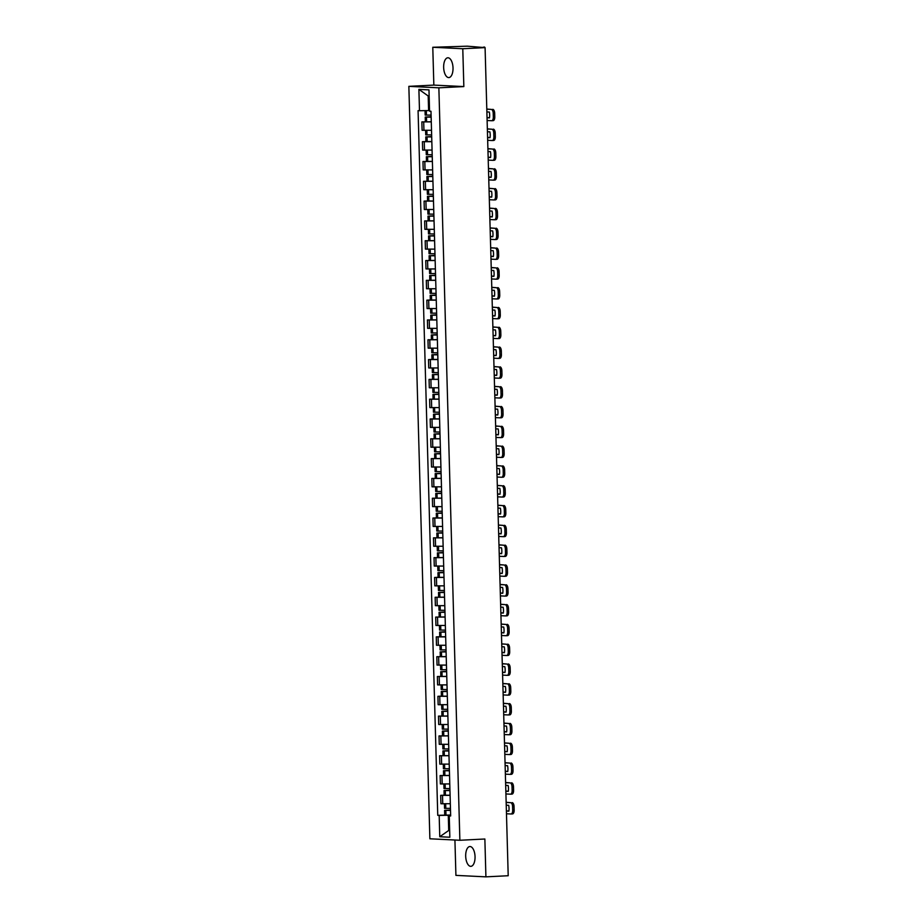 <?xml version="1.0" encoding="UTF-8"?>
<svg xmlns="http://www.w3.org/2000/svg" width="923" height="923" viewBox="0 0 923 923"><rect width="100%" height="100%" fill="white"/><g stroke="black" fill="none" stroke-linecap="round" stroke-linejoin="round"><path stroke-width="1.38" d="M475.045 856.659A9.911 4.673 -92.9 0 0 469.876 846.529A9.911 4.673 -92.9 0 0 465.688 856.198A9.911 4.673 -92.9 0 0 470.857 866.339A9.911 4.673 -92.9 0 0 475.045 856.659M453.02 67.91A9.911 4.673 -92.9 0 0 447.84 57.78A9.911 4.673 -92.9 0 0 443.651 67.448A9.911 4.673 -92.9 0 0 448.832 77.59A9.911 4.673 -92.9 0 0 453.02 67.91M454.924 840.022L455.916 875.373L485.913 876.85L508.204 875.731L485.083 47.627L462.781 48.734L432.783 47.269L433.845 85.101L408.854 86.347L429.876 838.788L459.873 840.265L438.863 87.823L463.842 86.577L462.781 48.734M432.783 47.269L467.303 46.185L484.598 47.604M485.913 876.85L484.863 839.007L459.873 840.265M483.248 47.535L485.083 47.627M483.237 47.188L484.587 47.061M431.272 121.882L421.869 121.894L422.099 130.27L430.926 130.281M431.272 121.767L421.869 121.894M431.826 141.68L422.422 141.704L422.653 150.08L432.056 150.068M425.907 141.531L422.422 141.704M432.379 161.49L422.976 161.513L423.207 169.89L432.033 169.901M432.379 161.375L422.976 161.513M432.933 181.3L423.53 181.312L423.761 189.7L432.587 189.711M432.933 181.185L423.53 181.312M433.487 201.11L424.084 201.122L424.315 209.509L433.718 209.486M427.568 200.949L424.084 201.122M434.041 220.92L424.638 220.932L424.868 229.308L433.695 229.319M434.041 220.805L424.638 220.932M434.595 240.73L425.191 240.741L425.422 249.118L434.248 249.129M434.595 240.615L425.191 240.741M435.148 260.528L425.745 260.551L425.976 268.928L434.802 268.939M435.148 260.424L425.745 260.551M435.702 280.338L426.299 280.361L426.53 288.737L435.356 288.749M435.702 280.223L426.299 280.361M436.256 300.148L426.853 300.16L427.084 308.547L436.487 308.524M430.337 299.987L426.853 300.16M436.81 319.958L427.407 319.969L427.637 328.346L436.464 328.357M436.798 319.843L427.407 319.969M437.364 339.768L427.96 339.779L428.191 348.156L437.017 348.167M437.352 339.652L427.96 339.779M437.917 359.566L428.503 359.589L428.745 367.965L438.148 367.954M431.999 359.416L428.503 359.589M438.471 379.376L429.057 379.399L429.299 387.775L438.125 387.787M438.46 379.261L429.057 379.399M439.025 399.186L429.61 399.197L429.853 407.585L438.679 407.597M439.013 399.071L429.61 399.197M439.579 418.996L430.164 419.007L430.406 427.395L439.81 427.372M433.648 418.834L430.164 419.007M440.121 438.806L430.718 438.817L430.96 447.194L439.775 447.205M440.121 438.69L430.718 438.817M440.675 458.604L431.272 458.627L431.514 467.003L440.329 467.015M440.675 458.5L431.272 458.627M441.229 478.414L431.826 478.437L432.056 486.813L440.882 486.825M441.229 478.299L431.826 478.437M441.782 498.224L432.379 498.235L432.61 506.623L441.436 506.635M441.782 498.108L432.379 498.235M442.336 518.034L432.933 518.045L433.164 526.433L441.99 526.433M436.417 517.872L432.933 518.045M442.89 537.844L433.487 537.855L433.718 546.231L442.544 546.243M442.89 537.728L433.487 537.855M443.444 557.642L434.041 557.665L434.272 566.041L443.098 566.053M443.444 557.538L434.041 557.665M443.998 577.452L434.595 577.475L434.825 585.851L444.228 585.84M438.079 577.302L434.595 577.475M444.551 597.262L435.148 597.273L435.379 605.661L444.205 605.673M444.551 597.146L435.148 597.273M445.105 617.072L435.702 617.083L435.933 625.471L444.759 625.471M445.105 616.956L435.702 617.083M445.659 636.882L436.256 636.893L436.487 645.269L445.89 645.258M439.74 636.72L436.256 636.893M446.213 656.691L436.81 656.703L437.041 665.079L445.867 665.091M446.213 656.576L436.81 656.703M446.767 676.49L437.364 676.513L437.594 684.889L446.42 684.901M446.767 676.386L437.364 676.513M447.32 696.3L437.917 696.323L438.148 704.699L447.551 704.676M441.402 696.138L437.917 696.323M447.874 716.11L438.471 716.121L438.702 724.509L447.528 724.52M447.874 715.994L438.471 716.121M448.428 735.919L439.025 735.931L439.256 744.307L448.082 744.319M448.428 735.804L439.025 735.931M448.982 755.729L439.579 755.741L439.81 764.117L448.636 764.129M448.97 755.614L439.579 755.741M449.536 775.528L440.133 775.551L440.363 783.927L449.189 783.939M449.524 775.424L440.133 775.551M450.089 795.338L440.675 795.361L440.917 803.737L450.32 803.725M444.171 795.176L440.675 795.361M429.149 96.015L428.191 95.969L428.607 110.564L429.553 110.518M428.607 110.564L419.492 110.714L418.892 89.381L428.976 89.877L429.564 111.198L430.983 111.268L450.666 815.967L449.247 815.897L449.847 837.23L439.763 836.734L439.175 815.401L448.29 815.263L448.693 829.869L449.639 829.915M419.492 110.714L418.073 110.645L437.756 815.332L439.175 815.401M408.854 86.347L438.863 87.823M433.845 85.101L463.842 86.577M449.639 829.823L439.763 836.734M450.643 815.147L448.29 815.263M450.632 815.032L437.756 815.332M450.655 815.667L449.247 815.897M418.892 89.381L428.191 95.969M431.087 115.098L425.168 115.075L425.041 110.622M431.133 116.725L425.226 117.106L431.145 117.129M431.145 117.059L426.876 117.059L431.133 116.806M487.113 120.498L491.624 120.717A3.819 1.8 -92.9 0 0 491.705 120.717A3.819 1.8 -92.9 0 0 493.32 116.99L493.217 113.31A3.819 1.8 -92.9 0 0 491.313 109.41L486.79 109.052M486.802 109.191L491.313 109.41M487.032 117.625L489.502 117.74M492.767 109.341A3.819 1.8 87.1 0 1 494.67 113.241L493.217 113.31M493.32 116.99L494.774 116.921L494.67 113.241M494.774 116.921A3.819 1.8 87.1 0 1 493.17 120.648A3.819 1.8 87.1 0 1 493.078 120.648L491.797 120.705M486.871 111.925L489.317 112.041A7.88 3.715 -92.9 0 1 489.478 117.89L487.032 117.763M431.641 134.908L425.722 134.873L425.595 130.397M431.687 136.535L425.78 136.904L431.699 136.939M425.78 136.904L425.907 141.542L431.826 141.577M431.687 136.869L427.43 136.858L431.687 136.616M487.667 140.308L492.178 140.527A3.819 1.8 -92.9 0 0 492.259 140.527A3.819 1.8 -92.9 0 0 493.874 136.8L493.77 133.12A3.819 1.8 -92.9 0 0 491.867 129.22L487.344 128.862M487.356 129.001L491.867 129.22M487.586 137.423L490.055 137.55M493.32 129.151A3.819 1.8 87.1 0 1 495.224 133.05L493.77 133.12M493.874 136.8L495.328 136.731L495.224 133.05M495.328 136.731A3.819 1.8 87.1 0 1 493.724 140.446A3.819 1.8 87.1 0 1 493.632 140.446L492.351 140.515M487.425 131.735L489.871 131.851A7.88 3.715 -92.9 0 1 490.032 137.689L487.586 137.573M432.195 154.718L426.276 154.683L426.149 150.207M431.479 150.091L432.056 150.08M432.241 156.345L426.334 156.714L432.252 156.748M432.241 156.679L427.984 156.668L432.241 156.414M488.221 160.106L492.732 160.337A3.819 1.8 -92.9 0 0 492.813 160.337A3.819 1.8 -92.9 0 0 494.428 156.61L494.324 152.93A3.819 1.8 -92.9 0 0 492.421 149.03L487.898 148.661M487.909 148.811L492.421 149.03M488.14 157.233L490.609 157.36M493.874 148.961A3.819 1.8 87.1 0 1 495.778 152.86L494.324 152.93M494.428 156.61L495.882 156.541L495.778 152.86M495.882 156.541A3.819 1.8 87.1 0 1 494.278 160.256A3.819 1.8 87.1 0 1 494.186 160.256L492.905 160.325M487.979 151.545L490.425 151.66A7.88 3.715 -92.9 0 1 490.586 157.498L488.14 157.383M432.749 174.528L426.83 174.493L426.703 170.017M432.795 176.155L426.888 176.524L432.806 176.558M432.795 176.489L428.537 176.478L432.795 176.224M488.775 179.916L493.286 180.135A3.819 1.8 -92.9 0 0 493.367 180.135A3.819 1.8 -92.9 0 0 494.982 176.42L494.878 172.739A3.819 1.8 -92.9 0 0 492.974 168.84L488.452 168.471M488.463 168.621L492.974 168.84M488.694 177.043L491.163 177.17M494.428 168.771A3.819 1.8 87.1 0 1 496.332 172.659L494.878 172.739M494.982 176.42L496.436 176.351L496.332 172.659M496.436 176.351A3.819 1.8 87.1 0 1 494.82 180.066A3.819 1.8 87.1 0 1 494.74 180.066L493.447 180.135M488.532 171.343L490.978 171.47A7.88 3.715 -92.9 0 1 491.14 177.308L488.694 177.193M433.302 194.326L427.384 194.303L427.257 189.815M433.349 195.953L427.441 196.334L433.36 196.357M427.441 196.334L427.568 200.972L433.487 200.995M433.349 196.287L429.091 196.287L433.349 196.034M489.328 199.726L493.84 199.945A3.819 1.8 -92.9 0 0 493.92 199.945A3.819 1.8 -92.9 0 0 495.536 196.23L495.432 192.549A3.819 1.8 -92.9 0 0 493.528 188.65L489.005 188.28M489.005 188.43L493.528 188.65M489.248 196.853L491.717 196.968M494.982 188.569A3.819 1.8 87.1 0 1 496.886 192.469L495.432 192.549M495.536 196.23L496.989 196.149L496.886 192.469M496.989 196.149A3.819 1.8 87.1 0 1 495.374 199.876A3.819 1.8 87.1 0 1 495.293 199.876L494.001 199.933M489.086 191.153L491.532 191.28A7.88 3.715 -92.9 0 1 491.694 197.118L489.248 196.991M433.856 214.136L427.937 214.113L427.811 209.625M433.141 209.509L433.718 209.498M433.891 215.763L427.995 216.144L433.902 216.167M433.902 216.097L429.645 216.097L433.902 215.844M489.882 219.536L494.393 219.755A3.819 1.8 -92.9 0 0 494.474 219.755A3.819 1.8 -92.9 0 0 496.089 216.028L495.986 212.348A3.819 1.8 -92.9 0 0 494.082 208.46L489.559 208.09M489.559 208.229L494.082 208.46M489.801 216.663L492.271 216.778M495.536 208.379A3.819 1.8 87.1 0 1 497.439 212.278L495.986 212.348M496.089 216.028L497.543 215.959L497.439 212.278M497.543 215.959A3.819 1.8 87.1 0 1 495.928 219.686A3.819 1.8 87.1 0 1 495.847 219.686L494.555 219.743M489.64 210.963L492.086 211.079A7.88 3.715 -92.9 0 1 492.247 216.928L489.801 216.801M434.398 233.946L428.491 233.911L428.364 229.435M434.445 235.573L428.549 235.942L434.456 235.976M434.456 235.907L430.199 235.896L434.456 235.653M490.436 239.345L494.947 239.565A3.819 1.8 -92.9 0 0 495.028 239.565A3.819 1.8 -92.9 0 0 496.643 235.838L496.539 232.158A3.819 1.8 -92.9 0 0 494.624 228.258L490.113 227.9M490.113 228.039L494.624 228.258M490.355 236.461L492.824 236.588M496.089 228.189A3.819 1.8 87.1 0 1 497.993 232.088L496.539 232.158M496.643 235.838L498.097 235.769L497.993 232.088M498.097 235.769A3.819 1.8 87.1 0 1 496.482 239.484A3.819 1.8 87.1 0 1 496.401 239.484L495.109 239.553M490.194 230.773L492.64 230.888A7.88 3.715 -92.9 0 1 492.801 236.726L490.355 236.611M434.952 253.756L429.045 253.721L428.918 249.245M434.998 255.383L429.103 255.752L435.01 255.786M435.01 255.717L430.753 255.706L435.01 255.463M490.99 259.144L495.501 259.375A3.819 1.8 -92.9 0 0 495.582 259.375A3.819 1.8 -92.9 0 0 497.197 255.648L497.093 251.967A3.819 1.8 -92.9 0 0 495.178 248.068L490.667 247.699M490.667 247.849L495.178 248.068M490.909 256.271L493.378 256.398M496.643 247.999A3.819 1.8 87.1 0 1 498.547 251.898L497.093 251.967M497.197 255.648L498.651 255.579L498.547 251.898M498.651 255.579A3.819 1.8 87.1 0 1 497.036 259.294A3.819 1.8 87.1 0 1 496.955 259.294L495.663 259.363M490.748 250.583L493.194 250.698A7.88 3.715 -92.9 0 1 493.355 256.536L490.909 256.421M435.506 273.566L429.599 273.531L429.472 269.055M435.552 275.192L429.656 275.562L435.564 275.596M435.564 275.527L431.306 275.516L435.564 275.262M491.544 278.954L496.055 279.173A3.819 1.8 -92.9 0 0 496.136 279.173A3.819 1.8 -92.9 0 0 497.751 275.458L497.647 271.777A3.819 1.8 -92.9 0 0 495.732 267.878L491.221 267.508M491.221 267.658L495.732 267.878M491.463 276.081L493.932 276.208M497.197 267.808A3.819 1.8 87.1 0 1 499.101 271.697L497.647 271.777M497.751 275.458L499.205 275.389L499.101 271.697M499.205 275.389A3.819 1.8 87.1 0 1 497.589 279.104A3.819 1.8 87.1 0 1 497.509 279.104L496.216 279.173M491.301 270.381L493.747 270.508A7.88 3.715 -92.9 0 1 493.909 276.346L491.463 276.231M436.06 293.364L430.153 293.341L430.026 288.864M436.106 294.991L430.199 295.372L436.118 295.395M430.199 295.372L430.337 300.01L436.256 300.033M436.118 295.325L431.86 295.325L436.106 295.072M492.097 298.764L496.609 298.983A3.819 1.8 -92.9 0 0 496.689 298.983A3.819 1.8 -92.9 0 0 498.293 295.268L498.201 291.587A3.819 1.8 -92.9 0 0 496.286 287.688L491.774 287.318M491.774 287.468L496.286 287.688M492.017 295.891L494.486 296.006M497.751 287.607A3.819 1.8 87.1 0 1 499.655 291.506L498.201 291.587M498.293 295.268L499.758 295.187L499.655 291.506M499.758 295.187A3.819 1.8 87.1 0 1 498.143 298.914A3.819 1.8 87.1 0 1 498.062 298.914L496.77 298.983M491.855 290.191L494.301 290.318A7.88 3.715 -92.9 0 1 494.463 296.156L492.017 296.029M436.614 313.174L430.706 313.151L430.579 308.663M435.91 308.559L436.487 308.547M436.66 314.801L430.753 315.181L436.671 315.204M436.671 315.135L432.414 315.135L436.66 314.881M492.651 318.573L497.162 318.793A3.819 1.8 -92.9 0 0 497.243 318.793A3.819 1.8 -92.9 0 0 498.847 315.078L498.755 311.386A3.819 1.8 -92.9 0 0 496.839 307.497L492.328 307.128M492.328 307.267L496.839 307.497M492.57 315.701L495.04 315.816M498.305 307.417A3.819 1.8 87.1 0 1 500.208 311.316L498.755 311.386M498.847 315.078L500.312 314.997L500.208 311.316M500.312 314.997A3.819 1.8 87.1 0 1 498.697 318.723A3.819 1.8 87.1 0 1 498.616 318.723L497.324 318.781M492.409 310.001L494.855 310.116A7.88 3.715 -92.9 0 1 495.016 315.966L492.57 315.839M437.167 332.984L431.249 332.949L431.133 328.473M437.214 334.611L431.306 334.991L437.225 335.014M437.225 334.945L432.968 334.945L437.214 334.691M493.205 338.383L497.716 338.603A3.819 1.8 -92.9 0 0 497.797 338.603A3.819 1.8 -92.9 0 0 499.401 334.876L499.297 331.195A3.819 1.8 -92.9 0 0 497.393 327.296L492.882 326.938M492.882 327.077L497.393 327.296M493.124 335.511L495.593 335.626M498.847 327.227A3.819 1.8 87.1 0 1 500.762 331.126L499.297 331.195M499.401 334.876L500.866 334.807L500.762 331.126M500.866 334.807A3.819 1.8 87.1 0 1 499.251 338.533A3.819 1.8 87.1 0 1 499.17 338.533L497.878 338.591M492.963 329.811L495.409 329.926A7.88 3.715 -92.9 0 1 495.57 335.764L493.124 335.649M437.721 352.794L431.802 352.759L431.687 348.283M437.767 354.42L431.86 354.79L437.779 354.824M431.86 354.79L431.999 359.428L437.906 359.462M437.779 354.755L433.522 354.744L437.767 354.501M493.747 358.182L498.27 358.412A3.819 1.8 -92.9 0 0 498.351 358.412A3.819 1.8 -92.9 0 0 499.954 354.686L499.851 351.005A3.819 1.8 -92.9 0 0 497.947 347.106L493.436 346.736M493.436 346.886L497.947 347.106M493.678 355.309L496.147 355.436M499.401 347.036A3.819 1.8 87.1 0 1 501.316 350.936L499.851 351.005M499.954 354.686L501.42 354.617L501.316 350.936M501.42 354.617A3.819 1.8 87.1 0 1 499.805 358.332A3.819 1.8 87.1 0 1 499.724 358.332L498.432 358.401M493.517 349.621L495.963 349.736A7.88 3.715 -92.9 0 1 496.124 355.574L493.678 355.459M438.275 372.604L432.356 372.569L432.241 368.092M437.571 367.977L438.148 367.965M438.321 374.23L432.414 374.6L438.333 374.634M438.333 374.565L434.075 374.553L438.321 374.3M494.301 377.992L498.824 378.211A3.819 1.8 -92.9 0 0 498.905 378.211A3.819 1.8 -92.9 0 0 500.508 374.496L500.404 370.815A3.819 1.8 -92.9 0 0 498.501 366.916L493.99 366.546M493.99 366.696L498.501 366.916M494.22 375.119L496.701 375.246M499.954 366.846A3.819 1.8 87.1 0 1 501.87 370.746L500.404 370.815M500.508 374.496L501.974 374.426L501.87 370.746M501.974 374.426A3.819 1.8 87.1 0 1 500.358 378.142A3.819 1.8 87.1 0 1 500.278 378.142L498.985 378.211M494.07 369.419L496.516 369.546A7.88 3.715 -92.9 0 1 496.678 375.384L494.232 375.269M438.829 392.402L432.91 392.379L432.795 387.902M438.875 394.04L432.968 394.409L438.887 394.444M438.887 394.375L434.618 394.363L438.875 394.109M494.855 397.801L499.366 398.021A3.819 1.8 -92.9 0 0 499.458 398.021A3.819 1.8 -92.9 0 0 501.062 394.306L500.958 390.625A3.819 1.8 -92.9 0 0 499.055 386.725L494.543 386.356M494.543 386.506L499.055 386.725M494.774 394.929L497.255 395.044M500.508 386.656A3.819 1.8 87.1 0 1 502.424 390.544L500.958 390.625M501.062 394.306L502.516 394.225L502.424 390.544M502.516 394.225A3.819 1.8 87.1 0 1 500.912 397.951A3.819 1.8 87.1 0 1 500.831 397.951L499.539 398.021M494.624 389.229L497.07 389.356A7.88 3.715 -92.9 0 1 497.232 395.194L494.786 395.067M439.383 412.212L433.464 412.189L433.337 407.701M439.429 413.839L433.522 414.219L439.44 414.242M433.522 414.219L433.648 418.846L439.567 418.88M439.44 414.173L435.171 414.173L439.429 413.919M495.409 417.611L499.92 417.831A3.819 1.8 -92.9 0 0 500.012 417.831A3.819 1.8 -92.9 0 0 501.616 414.115L501.512 410.423A3.819 1.8 -92.9 0 0 499.608 406.535L495.097 406.166M495.097 406.305L499.608 406.535M495.328 414.739L497.809 414.854M501.062 406.455A3.819 1.8 87.1 0 1 502.977 410.354L501.512 410.423M501.616 414.115L503.07 414.035L502.977 410.354M503.07 414.035A3.819 1.8 87.1 0 1 501.466 417.761A3.819 1.8 87.1 0 1 501.385 417.761L500.093 417.819M495.178 409.039L497.624 409.154A7.88 3.715 -92.9 0 1 497.785 415.004L495.339 414.877M439.936 432.022L434.018 431.987L433.891 427.511M439.233 427.395L439.81 427.384M439.983 433.648L434.075 434.029L439.994 434.052M439.994 433.983L435.725 433.983L439.983 433.729M495.963 437.421L500.474 437.64A3.819 1.8 -92.9 0 0 500.566 437.64A3.819 1.8 -92.9 0 0 502.17 433.914L502.066 430.233A3.819 1.8 -92.9 0 0 500.162 426.334L495.651 425.976M495.651 426.114L500.162 426.334M495.882 434.548L498.362 434.664M501.616 426.264A3.819 1.8 87.1 0 1 503.52 430.164L502.066 430.233M502.17 433.914L503.623 433.845L503.52 430.164M503.623 433.845A3.819 1.8 87.1 0 1 502.02 437.571A3.819 1.8 87.1 0 1 501.939 437.571L500.647 437.629M495.732 428.849L498.178 428.964A7.88 3.715 -92.9 0 1 498.339 434.814L495.893 434.687M440.49 451.832L434.571 451.797L434.445 447.32M440.536 453.458L434.629 453.828L440.548 453.862M440.548 453.793L436.279 453.781L440.536 453.539M496.516 457.231L501.027 457.45A3.819 1.8 -92.9 0 0 501.12 457.45A3.819 1.8 -92.9 0 0 502.723 453.724L502.62 450.043A3.819 1.8 -92.9 0 0 500.716 446.144L496.205 445.786M496.205 445.924L500.716 446.144M496.436 454.347L498.916 454.474M502.17 446.074A3.819 1.8 87.1 0 1 504.073 449.974L502.62 450.043M502.723 453.724L504.177 453.654L504.073 449.974M504.177 453.654A3.819 1.8 87.1 0 1 502.574 457.37A3.819 1.8 87.1 0 1 502.493 457.37L501.201 457.439M496.274 448.659L498.732 448.774A7.88 3.715 -92.9 0 1 498.893 454.612L496.447 454.497M441.044 471.641L435.125 471.607L434.998 467.13M441.09 473.268L435.183 473.637L441.102 473.672M441.102 473.603L436.833 473.591L441.09 473.337M497.07 477.029L501.581 477.26A3.819 1.8 -92.9 0 0 501.674 477.26A3.819 1.8 -92.9 0 0 503.277 473.534L503.173 469.853A3.819 1.8 -92.9 0 0 501.27 465.953L496.747 465.584M496.759 465.734L501.27 465.953M496.989 474.157L499.47 474.284M502.723 465.884A3.819 1.8 87.1 0 1 504.627 469.784L503.173 469.853M503.277 473.534L504.731 473.464L504.627 469.784M504.731 473.464A3.819 1.8 87.1 0 1 503.127 477.179A3.819 1.8 87.1 0 1 503.047 477.179L501.754 477.249M496.828 468.457L499.285 468.584A7.88 3.715 -92.9 0 1 499.447 474.422L497.001 474.307M441.598 491.44L435.679 491.417L435.552 486.94M441.644 493.078L435.737 493.447L441.656 493.482M441.656 493.413L437.387 493.401L441.644 493.147M497.624 496.839L502.135 497.059A3.819 1.8 -92.9 0 0 502.227 497.059A3.819 1.8 -92.9 0 0 503.831 493.344L503.727 489.663A3.819 1.8 -92.9 0 0 501.824 485.763L497.301 485.394M497.312 485.544L501.824 485.763M497.543 493.967L500.024 494.093M503.277 485.694A3.819 1.8 87.1 0 1 505.181 489.582L503.727 489.663M503.831 493.344L505.285 493.274L505.181 489.582M505.285 493.274A3.819 1.8 87.1 0 1 503.681 496.989A3.819 1.8 87.1 0 1 503.589 496.989L502.308 497.059M497.382 488.267L499.828 488.394A7.88 3.715 -92.9 0 1 500.001 494.232L497.555 494.117M442.152 511.25L436.233 511.227L436.106 506.739M442.198 512.876L436.291 513.257L442.209 513.28M436.291 513.257L436.417 517.895L442.336 517.918M442.209 513.211L437.94 513.211L442.198 512.957M498.178 516.649L502.689 516.868A3.819 1.8 -92.9 0 0 502.77 516.868A3.819 1.8 -92.9 0 0 504.385 513.153L504.281 509.461A3.819 1.8 -92.9 0 0 502.377 505.573L497.855 505.204M497.866 505.343L502.377 505.573M498.097 513.776L500.578 513.892M503.831 505.492A3.819 1.8 87.1 0 1 505.735 509.392L504.281 509.461M504.385 513.153L505.839 513.073L505.735 509.392M505.839 513.073A3.819 1.8 87.1 0 1 504.235 516.799A3.819 1.8 87.1 0 1 504.143 516.799L502.862 516.857M497.935 508.077L500.381 508.204A7.88 3.715 -92.9 0 1 500.554 514.042L498.108 513.915M442.705 531.06L436.787 531.037L436.66 526.548M442.752 532.686L436.844 533.067L442.763 533.09M442.763 533.021L438.494 533.021L442.752 532.767M498.732 536.459L503.243 536.678A3.819 1.8 -92.9 0 0 503.323 536.678A3.819 1.8 -92.9 0 0 504.939 532.952L504.835 529.271A3.819 1.8 -92.9 0 0 502.931 525.372L498.408 525.014M498.42 525.152L502.931 525.372M498.651 533.586L501.12 533.702M504.385 525.302A3.819 1.8 87.1 0 1 506.289 529.202L504.835 529.271M504.939 532.952L506.392 532.883L506.289 529.202M506.392 532.883A3.819 1.8 87.1 0 1 504.789 536.609A3.819 1.8 87.1 0 1 504.696 536.609L503.416 536.667M498.489 527.887L500.935 528.002A7.88 3.715 -92.9 0 1 501.108 533.852L498.651 533.725M443.259 550.869L437.34 550.835L437.214 546.358M443.305 552.496L437.398 552.865L443.317 552.9M443.317 552.831L439.048 552.819L443.305 552.577M499.285 556.269L503.796 556.488A3.819 1.8 -92.9 0 0 503.877 556.488A3.819 1.8 -92.9 0 0 505.492 552.762L505.389 549.081A3.819 1.8 -92.9 0 0 503.485 545.181L498.962 544.824M498.974 544.962L503.485 545.181M499.205 553.385L501.674 553.512M504.939 545.112A3.819 1.8 87.1 0 1 506.842 549.012L505.389 549.081M505.492 552.762L506.946 552.692L506.842 549.012M506.946 552.692A3.819 1.8 87.1 0 1 505.343 556.407A3.819 1.8 87.1 0 1 505.25 556.407L503.97 556.477M499.043 547.697L501.489 547.812A7.88 3.715 -92.9 0 1 501.651 553.65L499.205 553.535M443.813 570.679L437.894 570.645L437.767 566.168M443.859 572.306L437.952 572.675L443.871 572.71M437.952 572.675L438.079 577.313L443.998 577.348M443.859 572.641L439.602 572.629L443.859 572.375M499.839 576.067L504.35 576.298A3.819 1.8 -92.9 0 0 504.431 576.298A3.819 1.8 -92.9 0 0 506.046 572.572L505.942 568.891A3.819 1.8 -92.9 0 0 504.039 564.991L499.516 564.622M499.528 564.772L504.039 564.991M499.758 573.195L502.227 573.321M505.492 564.922A3.819 1.8 87.1 0 1 507.396 568.822L505.942 568.891M506.046 572.572L507.5 572.502L507.396 568.822M507.5 572.502A3.819 1.8 87.1 0 1 505.896 576.217A3.819 1.8 87.1 0 1 505.804 576.217L504.523 576.287M499.597 567.507L502.043 567.622A7.88 3.715 -92.9 0 1 502.204 573.46L499.758 573.345M444.367 590.489L438.448 590.455L438.321 585.978M443.651 585.863L444.228 585.851M444.413 592.116L438.506 592.485L444.425 592.52M444.413 592.451L440.156 592.439L444.413 592.185M500.393 595.877L504.904 596.096A3.819 1.8 -92.9 0 0 504.985 596.096A3.819 1.8 -92.9 0 0 506.6 592.381L506.496 588.701A3.819 1.8 -92.9 0 0 504.593 584.801L500.07 584.432M500.081 584.582L504.593 584.801M500.312 593.004L502.781 593.131M506.046 584.732A3.819 1.8 87.1 0 1 507.95 588.62L506.496 588.701M506.6 592.381L508.054 592.312L507.95 588.62M508.054 592.312A3.819 1.8 87.1 0 1 506.45 596.027A3.819 1.8 87.1 0 1 506.358 596.027L505.077 596.096M500.151 587.305L502.597 587.432A7.88 3.715 -92.9 0 1 502.758 593.27L500.312 593.154M444.921 610.288L439.002 610.265L438.875 605.776M444.967 611.914L439.06 612.295L444.978 612.318M444.967 612.249L440.709 612.249L444.967 611.995M500.947 615.687L505.458 615.906A3.819 1.8 -92.9 0 0 505.539 615.906A3.819 1.8 -92.9 0 0 507.154 612.191L507.05 608.511A3.819 1.8 -92.9 0 0 505.146 604.611L500.624 604.242M500.635 604.392L505.146 604.611M500.866 612.814L503.335 612.93M506.6 604.53A3.819 1.8 87.1 0 1 508.504 608.43L507.05 608.511M507.154 612.191L508.608 612.111L508.504 608.43M508.608 612.111A3.819 1.8 87.1 0 1 506.992 615.837A3.819 1.8 87.1 0 1 506.912 615.837L505.619 615.895M500.704 607.115L503.15 607.242A7.88 3.715 -92.9 0 1 503.312 613.08L500.866 612.953M445.474 630.097L439.556 630.074L439.429 625.586M445.521 631.724L439.613 632.105L445.532 632.128M439.613 632.105L439.74 636.732L445.659 636.766M445.521 632.059L441.263 632.059L445.521 631.805M501.501 635.497L506.012 635.716A3.819 1.8 -92.9 0 0 506.092 635.716A3.819 1.8 -92.9 0 0 507.708 632.001L507.604 628.309A3.819 1.8 -92.9 0 0 505.7 624.421L501.177 624.052M501.177 624.19L505.7 624.421M501.42 632.624L503.889 632.74M507.154 624.34A3.819 1.8 87.1 0 1 509.058 628.24L507.604 628.309M507.708 632.001L509.161 631.92L509.058 628.24M509.161 631.92A3.819 1.8 87.1 0 1 507.546 635.647A3.819 1.8 87.1 0 1 507.465 635.647L506.173 635.705M501.258 626.925L503.704 627.04A7.88 3.715 -92.9 0 1 503.866 632.89L501.42 632.763M446.028 649.907L440.109 649.873L439.983 645.396M445.313 645.281L445.89 645.269M446.063 651.534L440.167 651.903L446.074 651.938M446.074 651.869L441.817 651.857L446.074 651.615M502.054 655.307L506.565 655.526A3.819 1.8 -92.9 0 0 506.646 655.526A3.819 1.8 -92.9 0 0 508.261 651.8L508.158 648.119A3.819 1.8 -92.9 0 0 506.254 644.219L501.731 643.862M501.731 644L506.254 644.219M501.974 652.423L504.443 652.549M507.708 644.15A3.819 1.8 87.1 0 1 509.611 648.05L508.158 648.119M508.261 651.8L509.715 651.73L509.611 648.05M509.715 651.73A3.819 1.8 87.1 0 1 508.1 655.457A3.819 1.8 87.1 0 1 508.019 655.457L506.727 655.515M501.812 646.735L504.258 646.85A7.88 3.715 -92.9 0 1 504.42 652.688L501.974 652.573M446.582 669.717L440.663 669.683L440.536 665.206M446.617 671.344L440.721 671.713L446.628 671.748M446.628 671.679L442.371 671.667L446.628 671.425M502.608 675.105L507.119 675.336A3.819 1.8 -92.9 0 0 507.2 675.336A3.819 1.8 -92.9 0 0 508.815 671.609L508.711 667.929A3.819 1.8 -92.9 0 0 506.796 664.029L502.285 663.66M502.285 663.81L506.796 664.029M502.527 672.232L504.996 672.359M508.261 663.96A3.819 1.8 87.1 0 1 510.165 667.86L508.711 667.929M508.815 671.609L510.269 671.54L510.165 667.86M510.269 671.54A3.819 1.8 87.1 0 1 508.654 675.255A3.819 1.8 87.1 0 1 508.573 675.255L507.281 675.324M502.366 666.544L504.812 666.66A7.88 3.715 -92.9 0 1 504.973 672.498L502.527 672.382M447.124 689.527L441.217 689.493L441.09 685.016M447.17 691.154L441.275 691.523L447.182 691.558M441.275 691.523L441.402 696.161L447.32 696.184M447.182 691.489L442.925 691.477L447.182 691.223M503.162 694.915L507.673 695.134A3.819 1.8 -92.9 0 0 507.754 695.134A3.819 1.8 -92.9 0 0 509.369 691.419L509.265 687.739A3.819 1.8 -92.9 0 0 507.35 683.839L502.839 683.47M502.839 683.62L507.35 683.839M503.081 692.042L505.55 692.169M508.815 683.77A3.819 1.8 87.1 0 1 510.719 687.658L509.265 687.739M509.369 691.419L510.823 691.35L510.719 687.658M510.823 691.35A3.819 1.8 87.1 0 1 509.208 695.065A3.819 1.8 87.1 0 1 509.127 695.065L507.835 695.134M502.92 686.343L505.366 686.47A7.88 3.715 -92.9 0 1 505.527 692.308L503.081 692.192M447.678 709.326L441.771 709.302L441.644 704.826M446.974 704.711L447.551 704.699M447.724 710.952L441.829 711.333L447.736 711.356M447.736 711.287L443.478 711.287L447.736 711.033M503.716 714.725L508.227 714.944A3.819 1.8 -92.9 0 0 508.308 714.944A3.819 1.8 -92.9 0 0 509.923 711.229L509.819 707.549A3.819 1.8 -92.9 0 0 507.904 703.649L503.393 703.28M503.393 703.43L507.904 703.649M503.635 711.852L506.104 711.968M509.369 703.568A3.819 1.8 87.1 0 1 511.273 707.468L509.819 707.549M509.923 711.229L511.377 711.148L511.273 707.468M511.377 711.148A3.819 1.8 87.1 0 1 509.761 714.875A3.819 1.8 87.1 0 1 509.681 714.875L508.388 714.944M503.473 706.153L505.919 706.28A7.88 3.715 -92.9 0 1 506.081 712.118L503.635 711.991M448.232 729.135L442.325 729.112L442.198 724.624M448.278 730.762L442.382 731.143L448.29 731.166M448.29 731.097L444.032 731.097L448.278 730.843M504.27 734.535L508.781 734.754A3.819 1.8 -92.9 0 0 508.861 734.754A3.819 1.8 -92.9 0 0 510.465 731.039L510.373 727.347A3.819 1.8 -92.9 0 0 508.458 723.459L503.946 723.09M503.946 723.228L508.458 723.459M504.189 731.662L506.658 731.777M509.923 723.378A3.819 1.8 87.1 0 1 511.827 727.278L510.373 727.347M510.465 731.039L511.93 730.958L511.827 727.278M511.93 730.958A3.819 1.8 87.1 0 1 510.315 734.685A3.819 1.8 87.1 0 1 510.234 734.685L508.942 734.743M504.027 725.963L506.473 726.078A7.88 3.715 -92.9 0 1 506.635 731.927L504.189 731.801M448.786 748.945L442.878 748.911L442.752 744.434M448.832 750.572L442.925 750.953L448.843 750.976M448.843 750.907L444.586 750.907L448.832 750.653M504.823 754.345L509.334 754.564A3.819 1.8 -92.9 0 0 509.415 754.564A3.819 1.8 -92.9 0 0 511.019 750.837L510.927 747.157A3.819 1.8 -92.9 0 0 509.011 743.257L504.5 742.9M504.5 743.038L509.011 743.257M504.743 751.472L507.212 751.587M510.477 743.188A3.819 1.8 87.1 0 1 512.38 747.088L510.927 747.157M511.019 750.837L512.484 750.768L512.38 747.088M512.484 750.768A3.819 1.8 87.1 0 1 510.869 754.495A3.819 1.8 87.1 0 1 510.788 754.495L509.496 754.553M504.581 745.772L507.027 745.888A7.88 3.715 -92.9 0 1 507.189 751.726L504.743 751.61M449.339 768.755L443.421 768.721L443.305 764.244M449.386 770.382L443.478 770.751L449.397 770.786M449.397 770.717L445.14 770.705L449.386 770.463M505.377 774.143L509.888 774.374A3.819 1.8 -92.9 0 0 509.969 774.374A3.819 1.8 -92.9 0 0 511.573 770.647L511.469 766.967A3.819 1.8 -92.9 0 0 509.565 763.067L505.054 762.71M505.054 762.848L509.565 763.067M505.296 771.27L507.765 771.397M511.019 762.998A3.819 1.8 87.1 0 1 512.934 766.898L511.469 766.967M511.573 770.647L513.038 770.578L512.934 766.898M513.038 770.578A3.819 1.8 87.1 0 1 511.423 774.293A3.819 1.8 87.1 0 1 511.342 774.293L510.05 774.362M505.135 765.582L507.581 765.698A7.88 3.715 -92.9 0 1 507.742 771.536L505.296 771.42M449.893 788.565L443.975 788.53L443.859 784.054M449.939 790.192L444.032 790.561L449.951 790.596M444.032 790.561L444.171 795.199L450.078 795.222M449.951 790.526L445.694 790.515L449.939 790.261M505.919 793.953L510.442 794.172A3.819 1.8 -92.9 0 0 510.523 794.172A3.819 1.8 -92.9 0 0 512.127 790.457L512.023 786.777A3.819 1.8 -92.9 0 0 510.119 782.877L505.608 782.508M505.608 782.658L510.119 782.877M505.85 791.08L508.319 791.207M511.573 782.808A3.819 1.8 87.1 0 1 513.488 786.708L512.023 786.777M512.127 790.457L513.592 790.388L513.488 786.708M513.592 790.388A3.819 1.8 87.1 0 1 511.977 794.103A3.819 1.8 87.1 0 1 511.896 794.103L510.604 794.172M505.689 785.381L508.135 785.508A7.88 3.715 -92.9 0 1 508.296 791.346L505.85 791.23M450.447 808.363L444.528 808.34L444.413 803.864M449.743 803.748L450.32 803.737M450.493 810.002L444.586 810.371L450.505 810.406M450.505 810.336L446.247 810.325L450.493 810.071M506.473 813.763L510.996 813.982A3.819 1.8 -92.9 0 0 511.077 813.982A3.819 1.8 -92.9 0 0 512.68 810.267L512.577 806.587A3.819 1.8 -92.9 0 0 510.673 802.687L506.162 802.318M506.162 802.468L510.673 802.687M506.392 810.89L508.873 811.005M512.127 802.618A3.819 1.8 87.1 0 1 514.042 806.506L512.577 806.587M512.68 810.267L514.146 810.186L514.042 806.506M514.146 810.186A3.819 1.8 87.1 0 1 512.53 813.913A3.819 1.8 87.1 0 1 512.45 813.913L511.157 813.982M506.242 805.191L508.688 805.317A7.88 3.715 -92.9 0 1 508.85 811.155L506.404 811.029M442.186 784.019L441.955 775.643M441.632 764.209L441.402 755.833M441.09 744.4L440.848 736.023M440.536 724.59L440.294 716.213M439.983 704.791L439.74 696.404M439.429 684.981L439.186 676.605M438.875 665.171L438.633 656.795M438.321 645.362L438.079 636.985M437.767 625.552L437.537 617.175M437.214 605.753L436.983 597.366M436.66 585.943L436.429 577.556M436.106 566.134L435.875 557.757M435.552 546.324L435.321 537.947M434.998 526.514L434.768 518.138M434.445 506.715L434.214 498.328M433.891 486.906L433.66 478.518M433.337 467.096L433.106 458.719M432.783 447.286L432.552 438.91M432.229 427.476L431.999 419.1M431.676 407.678L431.445 399.29M431.122 387.868L430.891 379.48M430.568 368.058L430.337 359.682M430.014 348.248L429.783 339.872M429.46 328.438L429.23 320.062M428.918 308.628L428.676 300.252M428.364 288.83L428.122 280.442M427.811 269.02L427.568 260.632M427.257 249.21L427.014 240.834M426.703 229.4L426.461 221.024M426.149 209.59L425.907 201.214M425.595 189.792L425.353 181.404M425.041 169.982L424.811 161.594M424.488 150.172L424.257 141.796M423.934 130.362L423.703 121.986M442.74 803.829L442.509 795.441M426.438 115.144L426.311 110.598M426.299 115.144L426.172 110.61M426.484 121.801L426.357 117.175M426.622 121.801L426.495 117.175M426.991 134.943L426.864 130.397M426.853 134.943L426.726 130.397M427.037 141.611L426.911 136.973M427.176 141.611L427.049 136.985M427.545 154.752L427.418 150.195M427.407 154.752L427.28 150.195M427.591 161.421L427.464 156.783M427.73 161.421L427.603 156.783M428.099 174.562L427.972 170.005M427.96 174.562L427.834 170.005M428.145 181.231L428.018 176.593M428.284 181.231L428.157 176.593M428.653 194.372L428.526 189.815M428.514 194.372L428.387 189.815M428.699 201.041L428.572 196.403M428.837 201.041L428.71 196.403M429.207 214.182L429.08 209.625M429.068 214.182L428.941 209.625M429.253 220.839L429.126 216.213M429.391 220.839L429.264 216.213M429.76 233.981L429.633 229.435M429.622 233.981L429.495 229.435M429.806 240.649L429.68 236.011M429.945 240.649L429.818 236.023M430.314 253.79L430.187 249.233M430.176 253.79L430.049 249.245M430.36 260.459L430.233 255.821M430.499 260.459L430.372 255.821M430.868 273.6L430.741 269.043M430.729 273.6L430.603 269.043M430.914 280.269L430.787 275.631M431.053 280.269L430.926 275.631M431.422 293.41L431.295 288.853M431.283 293.41L431.156 288.853M431.468 300.079L431.341 295.441M431.606 300.079L431.479 295.441M431.976 313.22L431.849 308.663M431.837 313.22L431.71 308.663M432.022 319.877L431.895 315.251M432.16 319.877L432.033 315.251M432.529 333.03L432.402 328.473M432.391 333.018L432.264 328.473M432.575 339.687L432.437 335.061M432.714 339.687L432.587 335.061M433.083 352.828L432.956 348.271M432.945 352.828L432.806 348.283M433.129 359.497L432.991 354.859M433.268 359.497L433.129 354.859M433.637 372.638L433.51 368.081M433.487 372.638L433.36 368.081M433.683 379.307L433.545 374.669M433.822 379.307L433.683 374.669M434.179 392.448L434.052 387.891M434.041 392.448L433.914 387.891M434.237 399.117L434.098 394.479M434.375 399.117L434.237 394.479M434.733 412.258L434.606 407.701M434.595 412.258L434.468 407.701M434.791 418.915L434.652 414.289M434.929 418.927L434.791 414.289M435.287 432.068L435.16 427.511M435.148 432.056L435.021 427.511M435.333 438.725L435.206 434.098M435.483 438.725L435.344 434.098M435.841 451.866L435.714 447.309M435.702 451.866L435.575 447.32M435.887 458.535L435.76 453.897M436.025 458.535L435.898 453.897M436.394 471.676L436.267 467.119M436.256 471.676L436.129 467.119M436.441 478.345L436.314 473.707M436.579 478.345L436.452 473.707M436.948 491.486L436.821 486.929M436.81 491.486L436.683 486.929M436.994 498.155L436.867 493.517M437.133 498.155L437.006 493.517M437.502 511.296L437.375 506.739M437.364 511.296L437.237 506.739M437.548 517.953L437.421 513.326M437.687 517.965L437.56 513.326M438.056 531.106L437.929 526.548M437.917 531.106L437.79 526.548M438.102 537.763L437.975 533.136M438.24 537.763L438.113 533.136M438.61 550.904L438.483 546.358M438.471 550.904L438.344 546.358M438.656 557.573L438.529 552.935M438.794 557.573L438.667 552.946M439.163 570.714L439.036 566.157M439.025 570.714L438.898 566.157M439.21 577.383L439.083 572.745M439.348 577.383L439.221 572.745M439.717 590.524L439.59 585.967M439.579 590.524L439.452 585.967M439.763 597.193L439.636 592.554M439.902 597.193L439.775 592.554M440.271 610.334L440.144 605.776M440.133 610.334L440.006 605.776M440.317 617.002L440.19 612.364M440.456 617.002L440.329 612.364M440.825 630.144L440.698 625.586M440.686 630.144L440.559 625.586M440.871 636.801L440.744 632.174M441.009 636.801L440.882 632.174M441.379 649.942L441.252 645.396M441.24 649.942L441.113 645.396M441.425 656.611L441.298 651.973M441.563 656.611L441.436 651.984M441.932 669.752L441.805 665.195M441.794 669.752L441.667 665.206M441.979 676.421L441.852 671.782M442.117 676.421L441.99 671.782M442.486 689.562L442.359 685.004M442.348 689.562L442.221 685.004M442.532 696.23L442.405 691.592M442.671 696.23L442.544 691.592M443.04 709.372L442.913 704.814M442.902 709.372L442.775 704.814M443.086 716.04L442.959 711.402M443.225 716.04L443.098 711.402M443.594 729.182L443.467 724.624M443.455 729.182L443.328 724.624M443.64 735.839L443.513 731.212M443.778 735.839L443.651 731.212M444.148 748.991L444.021 744.434M444.009 748.98L443.882 744.434M444.194 755.649L444.067 751.022M444.332 755.649L444.205 751.022M444.701 768.79L444.574 764.232M444.563 768.79L444.436 764.244M444.748 775.458L444.609 770.82M444.886 775.458L444.759 770.82M445.255 788.6L445.128 784.042M445.117 788.6L444.99 784.042M445.301 795.268L445.163 790.63M445.44 795.268L445.313 790.63M445.809 808.41L445.682 803.852M445.659 808.41L445.532 803.852M445.855 815.078L445.717 810.44M445.994 815.078L445.855 810.44M425.353 121.732L425.226 117.106M491.705 120.717L493.17 120.648M492.259 140.527L493.724 140.446M426.461 161.352L426.334 156.714M492.813 160.337L494.278 160.256M427.014 181.162L426.888 176.524M493.367 180.135L494.82 180.066M493.92 199.945L495.374 199.876M428.122 220.77L427.995 216.144M494.474 219.755L495.928 219.686M428.676 240.58L428.549 235.942M495.028 239.565L496.482 239.484M429.23 260.39L429.103 255.752M495.582 259.375L497.036 259.294M429.783 280.2L429.656 275.562M496.136 279.173L497.589 279.104M496.689 298.983L498.143 298.914M430.891 319.808L430.753 315.181M497.243 318.793L498.697 318.723M431.445 339.618L431.306 334.991M497.797 338.603L499.251 338.533M498.351 358.412L499.805 358.332M432.552 379.238L432.414 374.6M498.905 378.211L500.358 378.142M433.095 399.048L432.968 394.409M499.458 398.021L500.912 397.951M500.012 417.831L501.466 417.761M434.202 438.656L434.075 434.029M500.566 437.64L502.02 437.571M434.756 458.466L434.629 453.828M501.12 457.45L502.574 457.37M435.31 478.276L435.183 473.637M501.674 477.26L503.127 477.179M435.864 498.085L435.737 493.447M502.227 497.059L503.681 496.989M502.77 516.868L504.235 516.799M436.971 537.694L436.844 533.067M503.323 536.678L504.789 536.609M437.525 557.504L437.398 552.865M503.877 556.488L505.343 556.407M504.431 576.298L505.896 576.217M438.633 597.123L438.506 592.485M504.985 596.096L506.45 596.027M439.186 616.933L439.06 612.295M505.539 615.906L506.992 615.837M506.092 635.716L507.546 635.647M440.294 656.541L440.167 651.903M506.646 655.526L508.1 655.457M440.848 676.351L440.721 671.713M507.2 675.336L508.654 675.255M507.754 695.134L509.208 695.065M441.955 715.971L441.829 711.333M508.308 714.944L509.761 714.875M442.509 735.769L442.382 731.143M508.861 734.754L510.315 734.685M443.063 755.579L442.925 750.953M509.415 754.564L510.869 754.495M443.617 775.389L443.478 770.751M509.969 774.374L511.423 774.293M510.523 794.172L511.977 794.103M444.724 815.009L444.586 810.371M511.077 813.982L512.53 813.913"/></g></svg>
